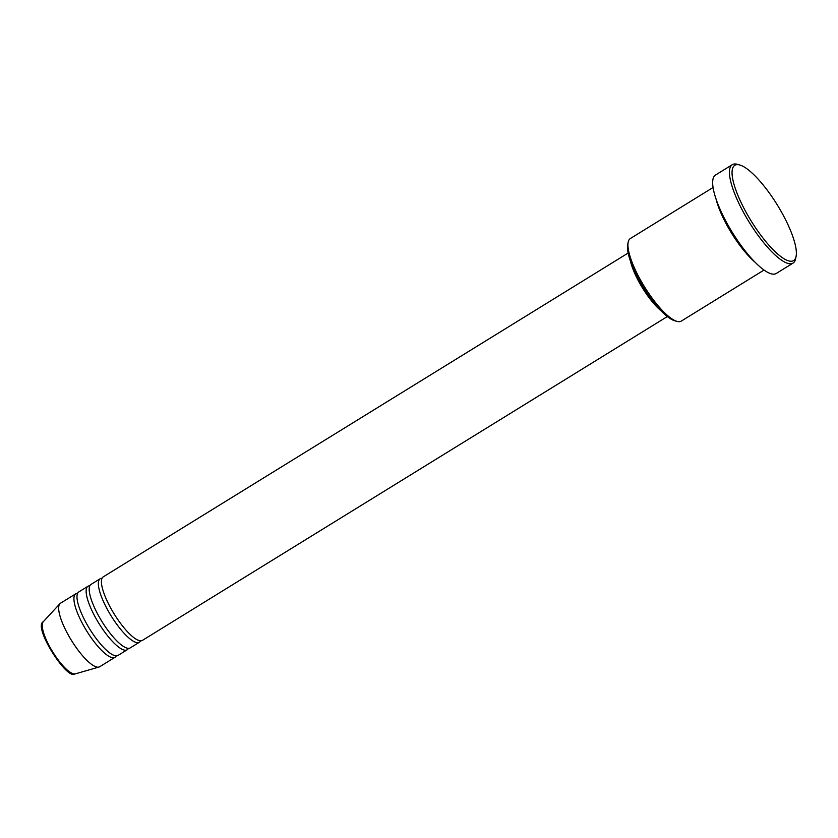 <?xml version="1.0" encoding="UTF-8"?>
<svg xmlns="http://www.w3.org/2000/svg" width="838" height="838" viewBox="0 0 838 838"><rect width="100%" height="100%" fill="white"/><g stroke="black" fill="none" stroke-linecap="round" stroke-linejoin="round"><path stroke-width="1.26" d="M628.154 253.034L103.263 576.848A37.312 10.224 58.3 0 0 113.015 612.075A37.312 10.224 58.3 0 0 141.276 640.777A37.312 10.224 58.3 0 0 142.45 640.358L667.331 316.555M102.047 578.283A37.312 10.224 58.3 0 0 101.377 578.325A37.312 10.224 58.3 0 0 100.214 578.733A37.312 10.224 58.3 0 0 109.956 613.961A37.312 10.224 58.3 0 0 138.228 642.662A37.312 10.224 58.3 0 0 139.391 642.243A37.312 10.224 58.3 0 0 140.616 640.808M100.214 578.733L91.049 584.39A37.312 10.224 58.3 0 0 100.79 619.617A37.312 10.224 58.3 0 0 129.062 648.308A37.312 10.224 58.3 0 0 130.236 647.9L139.391 642.243M89.823 585.825A37.312 10.224 58.3 0 0 89.163 585.856A37.312 10.224 58.3 0 0 87.99 586.265A37.312 10.224 58.3 0 0 97.742 621.503A37.312 10.224 58.3 0 0 126.004 650.194A37.312 10.224 58.3 0 0 127.177 649.785A37.312 10.224 58.3 0 0 128.403 648.35M87.99 586.265L78.835 591.921A37.312 10.224 58.3 0 0 88.577 627.149A37.312 10.224 58.3 0 0 116.849 655.85A37.312 10.224 58.3 0 0 118.011 655.431L127.177 649.785M77.609 593.356A37.312 10.224 58.3 0 0 76.949 593.398A37.312 10.224 58.3 0 0 75.776 593.807A37.312 10.224 58.3 0 0 85.518 629.034A37.312 10.224 58.3 0 0 113.79 657.725A37.312 10.224 58.3 0 0 114.963 657.317A37.312 10.224 58.3 0 0 116.178 655.882M676.989 321.383L674.642 320.734A46.645 12.78 -121.7 0 1 643.395 287.476A46.645 12.78 -121.7 0 1 627.693 244.633L628.165 242.245A48.51 13.293 58.3 0 0 644.485 286.806A48.51 13.293 58.3 0 0 676.989 321.383A48.51 13.293 58.3 0 0 679.744 321.645A48.51 13.293 58.3 0 0 681.263 321.111L764.015 270.056M713.075 187.492L630.323 238.547A48.51 13.293 58.3 0 0 628.165 242.245M736.581 164.688A55.968 15.335 58.3 0 0 747.779 215.293A55.968 15.335 58.3 0 0 791.847 261.194A55.968 15.335 58.3 0 0 796.1 256.313A55.968 15.335 58.3 0 0 777.266 204.891A55.968 15.335 58.3 0 0 739.765 164.992A55.968 15.335 58.3 0 0 736.581 164.688M796.1 256.313L795.639 258.701A57.832 15.849 -121.7 0 1 793.052 263.101A57.832 15.849 -121.7 0 1 791.24 263.74A57.832 15.849 -121.7 0 1 747.423 219.273A57.832 15.849 -121.7 0 1 732.318 164.667A57.832 15.849 -121.7 0 1 734.13 164.028A57.832 15.849 -121.7 0 1 737.419 164.332L739.765 164.992M630.49 261.236A37.312 10.224 58.3 0 0 661.056 310.783M633.518 268.851A35.447 9.71 58.3 0 0 655.609 304.665M716.081 199.109A48.51 13.293 58.3 0 0 754.986 262.158M732.318 164.667L715.526 175.027A57.832 15.849 58.3 0 0 730.631 229.633A57.832 15.849 58.3 0 0 774.448 274.11A57.832 15.849 58.3 0 0 776.26 273.471L793.052 263.101M75.776 593.807L60.504 603.224A37.312 10.224 58.3 0 0 59.907 603.727A37.312 10.224 58.3 0 0 70.989 639.677A37.312 10.224 58.3 0 0 98.517 667.153A37.312 10.224 58.3 0 0 98.968 667.058A37.312 10.224 58.3 0 0 99.691 666.734L114.963 657.317M75.368 673.846L74.771 673.972C66.925 680.236 32.881 626.866 43.241 621.775A30.681 8.411 58.3 0 0 52.354 651.336A30.681 8.411 58.3 0 0 75.001 673.93A30.681 8.411 58.3 0 0 75.368 673.846L98.968 667.058M43.241 621.775L59.907 603.727"/></g></svg>
